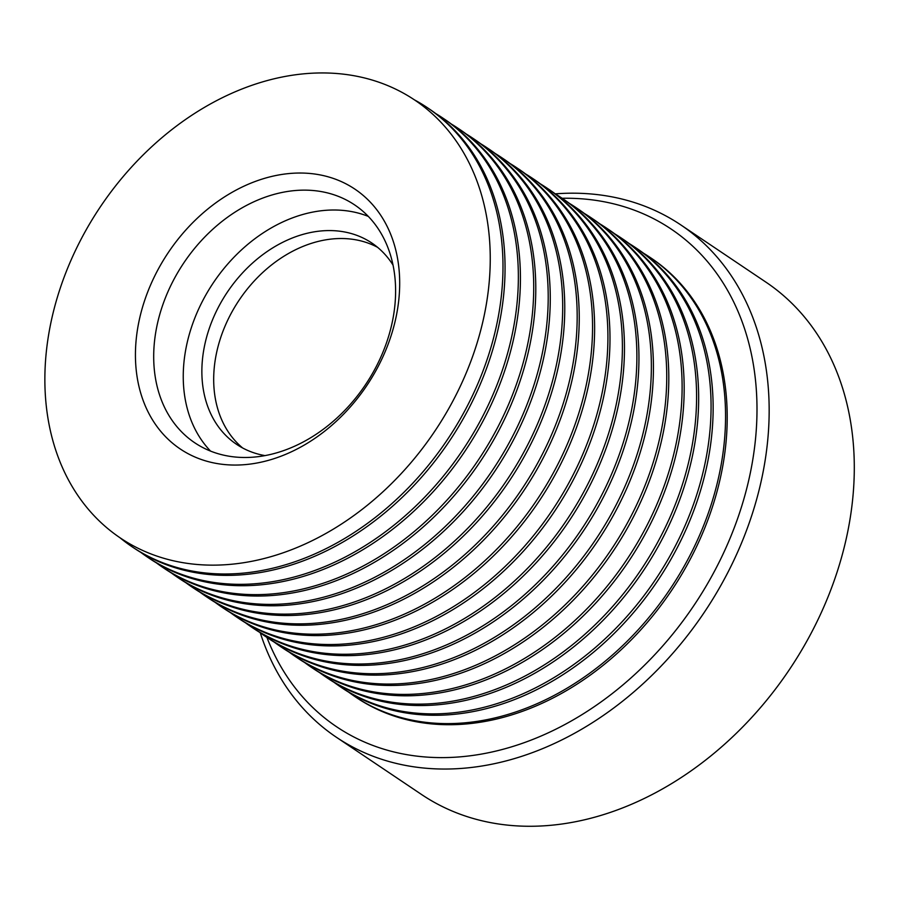 <?xml version="1.0" encoding="UTF-8"?>
<svg xmlns="http://www.w3.org/2000/svg" width="899" height="899" viewBox="0 0 899 899"><rect width="100%" height="100%" fill="white"/><g stroke="black" fill="none" stroke-linecap="round" stroke-linejoin="round"><path stroke-width="1.35" d="M260.249 632.739A308.672 235.583 -56.1 0 0 336.428 737.281L421.552 794.502A308.672 235.583 -56.1 0 0 847.757 531.59A308.672 235.583 -56.1 0 0 765.97 282.174L680.846 224.941A308.672 235.583 -56.1 0 0 555.29 193.858M336.428 737.281A308.672 235.583 -56.1 0 0 762.622 474.369A308.672 235.583 -56.1 0 0 680.846 224.941M266.924 637.425A299.85 228.852 -56.1 0 0 520.858 743.844A299.85 228.852 -56.1 0 0 750.643 471.379A299.85 228.852 -56.1 0 0 562.133 198.274M348.542 692.061A264.576 201.927 -56.1 0 0 354.644 696.388L356.296 697.5A264.576 201.927 -56.1 0 0 721.605 472.144A264.576 201.927 -56.1 0 0 651.517 258.361L649.853 257.249A264.576 201.927 -56.1 0 0 643.549 253.226M354.644 696.388A264.576 201.927 -56.1 0 0 719.953 471.031A264.576 201.927 -56.1 0 0 649.853 257.249M334.057 682.33A264.576 201.927 -56.1 0 0 340.159 686.656L342.227 688.05A264.576 201.927 -56.1 0 0 707.535 462.693A264.576 201.927 -56.1 0 0 637.447 248.899L635.368 247.506A264.576 201.927 -56.1 0 0 629.064 243.483M340.159 686.656A264.576 201.927 -56.1 0 0 705.468 461.299A264.576 201.927 -56.1 0 0 635.368 247.506M319.572 672.598A264.576 201.927 -56.1 0 0 325.674 676.913L327.742 678.307A264.576 201.927 -56.1 0 0 693.062 452.95A264.576 201.927 -56.1 0 0 622.962 239.168L620.894 237.774A264.576 201.927 -56.1 0 0 614.579 233.751M325.674 676.913A264.576 201.927 -56.1 0 0 690.983 451.556A264.576 201.927 -56.1 0 0 620.894 237.774M304.66 662.541A264.576 201.927 -56.1 0 0 311.189 667.182L313.257 668.575A264.576 201.927 -56.1 0 0 678.576 443.218A264.576 201.927 -56.1 0 0 608.477 229.425L606.409 228.031A264.576 201.927 -56.1 0 0 599.644 223.739M311.189 667.182A264.576 201.927 -56.1 0 0 676.509 441.825A264.576 201.927 -56.1 0 0 606.409 228.031M289.287 652.202A264.576 201.927 -56.1 0 0 295.827 656.843L297.895 658.237A264.576 201.927 -56.1 0 0 663.204 432.88A264.576 201.927 -56.1 0 0 593.104 219.098L591.036 217.704A264.576 201.927 -56.1 0 0 584.271 213.4M295.827 656.843A264.576 201.927 -56.1 0 0 661.136 431.498A264.576 201.927 -56.1 0 0 591.036 217.704M274.341 642.189A264.576 201.927 -56.1 0 0 280.454 646.516L282.522 647.909A264.576 201.927 -56.1 0 0 647.831 422.552A264.576 201.927 -56.1 0 0 577.731 208.759L575.663 207.366A264.576 201.927 -56.1 0 0 569.359 203.343M280.454 646.516A264.576 201.927 -56.1 0 0 645.763 421.159A264.576 201.927 -56.1 0 0 575.663 207.366M259.867 632.458A264.576 201.927 -56.1 0 0 265.969 636.784L268.037 638.166A264.576 201.927 -56.1 0 0 633.346 412.81A264.576 201.927 -56.1 0 0 563.246 199.027L561.178 197.634A264.576 201.927 -56.1 0 0 554.874 193.611M265.969 636.784A264.576 201.927 -56.1 0 0 631.278 411.427A264.576 201.927 -56.1 0 0 561.178 197.634M245.382 622.715A264.576 201.927 -56.1 0 0 251.484 627.041L253.552 628.435A264.576 201.927 -56.1 0 0 618.86 403.078A264.576 201.927 -56.1 0 0 548.772 189.284L546.693 187.891A264.576 201.927 -56.1 0 0 540.389 183.879M251.484 627.041A264.576 201.927 -56.1 0 0 616.793 401.684A264.576 201.927 -56.1 0 0 546.693 187.891M230.47 612.657A264.576 201.927 -56.1 0 0 236.999 617.31L239.067 618.692A264.576 201.927 -56.1 0 0 604.386 393.346A264.576 201.927 -56.1 0 0 534.287 179.553L532.219 178.159A264.576 201.927 -56.1 0 0 525.443 173.867M236.999 617.31A264.576 201.927 -56.1 0 0 602.308 391.953A264.576 201.927 -56.1 0 0 532.219 178.159M215.097 602.33A264.576 201.927 -56.1 0 0 221.626 606.971L223.705 608.365A264.576 201.927 -56.1 0 0 589.014 383.008A264.576 201.927 -56.1 0 0 518.914 169.214L516.846 167.832A264.576 201.927 -56.1 0 0 510.081 163.528M221.626 606.971A264.576 201.927 -56.1 0 0 586.946 381.614A264.576 201.927 -56.1 0 0 516.846 167.832M200.151 592.317A264.576 201.927 -56.1 0 0 206.264 596.644L208.332 598.026A264.576 201.927 -56.1 0 0 573.641 372.68A264.576 201.927 -56.1 0 0 503.541 158.887L501.473 157.494A264.576 201.927 -56.1 0 0 495.169 153.471M206.264 596.644A264.576 201.927 -56.1 0 0 571.573 371.287A264.576 201.927 -56.1 0 0 501.473 157.494M185.666 582.586A264.576 201.927 -56.1 0 0 191.779 586.901L193.847 588.294A264.576 201.927 -56.1 0 0 559.156 362.938A264.576 201.927 -56.1 0 0 489.056 149.144L486.988 147.762A264.576 201.927 -56.1 0 0 480.684 143.739M191.779 586.901A264.576 201.927 -56.1 0 0 557.088 361.544A264.576 201.927 -56.1 0 0 486.988 147.762M171.192 572.843A264.576 201.927 -56.1 0 0 177.294 577.169L179.362 578.563A264.576 201.927 -56.1 0 0 544.67 353.206A264.576 201.927 -56.1 0 0 474.571 139.412L472.503 138.019A264.576 201.927 -56.1 0 0 466.199 133.996M177.294 577.169A264.576 201.927 -56.1 0 0 542.603 351.812A264.576 201.927 -56.1 0 0 472.503 138.019M156.28 562.785A264.576 201.927 -56.1 0 0 162.809 567.426L164.877 568.82A264.576 201.927 -56.1 0 0 530.185 343.463A264.576 201.927 -56.1 0 0 460.097 129.681L458.018 128.287A264.576 201.927 -56.1 0 0 451.253 123.983M162.809 567.426A264.576 201.927 -56.1 0 0 528.118 342.081A264.576 201.927 -56.1 0 0 458.018 128.287M140.907 552.458A264.576 201.927 -56.1 0 0 147.436 557.099L149.504 558.493A264.576 201.927 -56.1 0 0 514.824 333.136A264.576 201.927 -56.1 0 0 444.724 119.342L442.656 117.949A264.576 201.927 -56.1 0 0 435.891 113.656M147.436 557.099A264.576 201.927 -56.1 0 0 512.756 331.742A264.576 201.927 -56.1 0 0 442.656 117.949M119.994 537.759A264.576 201.927 -56.1 0 0 132.063 546.761L134.142 548.154A264.576 201.927 -56.1 0 0 499.451 322.797A264.576 201.927 -56.1 0 0 429.351 109.015L427.283 107.622A264.576 201.927 -56.1 0 0 414.383 99.834M132.063 546.761A264.576 201.927 -56.1 0 0 497.383 321.415A264.576 201.927 -56.1 0 0 427.283 107.622M484.662 313.279A263.845 201.365 -56.1 0 0 317.167 73.01A263.845 201.365 -56.1 0 0 50.456 324.809A263.845 201.365 -56.1 0 0 217.951 565.078A263.845 201.365 -56.1 0 0 484.662 313.279M138.749 322.471A156.538 119.466 -56.1 0 0 238.123 465.019A156.538 119.466 -56.1 0 0 396.369 315.628A156.538 119.466 -56.1 0 0 296.985 173.069A156.538 119.466 -56.1 0 0 138.749 322.471M156.729 326.944A143.312 109.375 -56.1 0 0 194.701 442.746A143.312 109.375 -56.1 0 0 392.571 320.685A143.312 109.375 -56.1 0 0 354.599 204.882A143.312 109.375 -56.1 0 0 156.729 326.944M368.32 216.401A143.312 109.375 -56.1 0 0 186.284 346.812A143.312 109.375 -56.1 0 0 210.546 451.096M393.043 265.115A121.264 92.552 -56.1 0 0 371.86 243.045A121.264 92.552 -56.1 0 0 204.433 346.34A121.264 92.552 -56.1 0 0 236.561 444.32A121.264 92.552 -56.1 0 0 264.991 455.602M377.569 247.315A121.264 92.552 -56.1 0 0 338.833 238.55A121.264 92.552 -56.1 0 0 216.254 354.285A121.264 92.552 -56.1 0 0 242.663 447.994"/></g></svg>
